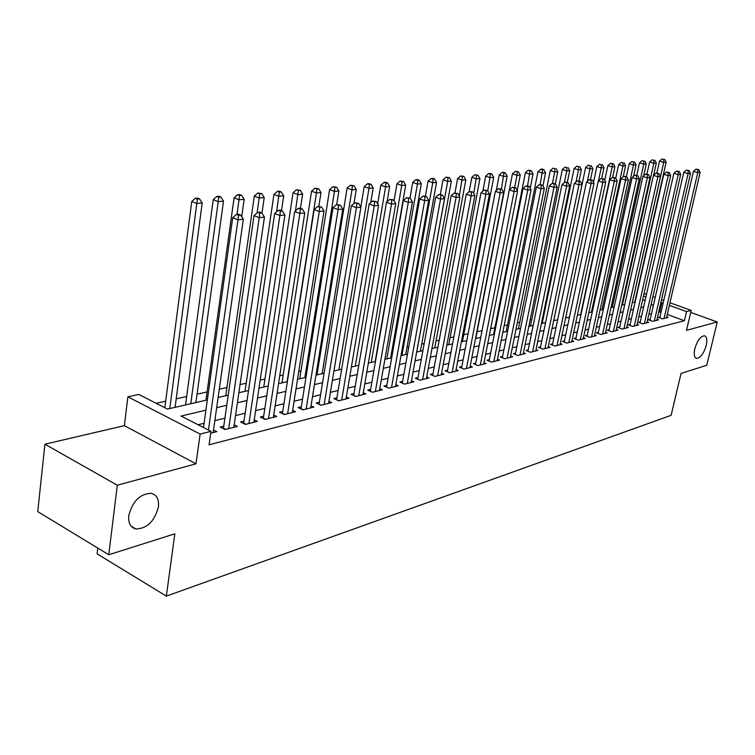 <?xml version="1.0" encoding="UTF-8"?>
<svg xmlns="http://www.w3.org/2000/svg" width="755" height="755" viewBox="0 0 755 755"><rect width="100%" height="100%" fill="white"/><g stroke="black" fill="none" stroke-linecap="round" stroke-linejoin="round"><path stroke-width="1.13" d="M694.808 348.782C697.309 340.571 700.517 336.239 704.434 335.767C706.793 336.626 707.388 339.844 706.218 345.422C703.735 353.576 700.527 357.898 696.601 358.38C694.26 357.549 693.656 354.35 694.808 348.782M128.765 515.599C132.569 501.15 140.071 493.732 151.255 493.326C156.738 494.827 159.135 499.338 158.427 506.86C154.671 521.158 147.178 528.538 135.947 528.991C130.53 527.556 128.142 523.092 128.765 515.599M97.791 548.083L97.102 553.83L166.345 596.12L671.11 415.335L681.048 373.414L706.774 365.269L717.25 321.979L690.74 312.428M166.345 596.12L174.839 533.813L108.767 554.755L37.75 511.616L44.913 444.195L117.299 485.22L196.007 463.806L200.132 434.068L127.897 396.819L138.863 394.459L167.44 409.078L207.332 399.952M196.007 463.806L124.358 425.66L44.913 444.195M124.358 425.66L127.897 396.819M543.524 316.921L542.713 317.1M531.765 319.544L530.152 319.903M519.751 322.225L517.298 322.762M507.464 324.961L504.132 325.707M494.902 327.764L490.646 328.708M482.049 330.633L477.113 331.728M468.119 333.738L463.749 334.71M453.84 336.919L450.065 337.759M439.202 340.184L436.05 340.882M424.187 343.534L421.696 344.091M408.785 346.97L406.983 347.366M392.968 350.499L391.902 350.735M318.232 367.166L317.232 367.383M300.943 371.016L298.763 371.507M283.191 374.98L279.756 375.745M264.948 379.048L260.192 380.105M246.206 383.229L240.043 384.597M226.925 387.523L219.29 389.231M207.087 391.949L197.055 394.185M186.683 396.498L176.208 398.838M165.666 401.188L156.162 403.312M108.767 554.755L117.299 485.22M659.955 316.94L658.266 317.364L662.399 318.884L668.156 317.421L666.703 316.892M650.215 319.374L648.488 319.809L652.65 321.347L658.52 319.865L657.039 319.318M640.278 321.866L638.513 322.309L642.694 323.867L648.687 322.347L647.177 321.79M630.123 324.414L628.32 324.858L632.53 326.434L638.654 324.886L637.107 324.31M619.751 327.009L617.92 327.462L622.148 329.067L628.405 327.481L626.829 326.887M609.172 329.652L607.294 330.124L611.55 331.747L617.939 330.133L616.325 329.52M598.347 332.36L596.431 332.842L600.716 334.493L607.247 332.832L605.595 332.209M587.296 335.135L585.342 335.626L589.646 337.287L596.318 335.598L594.629 334.956M575.999 337.957L573.998 338.466L578.33 340.156L585.153 338.429L583.426 337.759M564.447 340.854L562.399 341.364L566.769 343.081L573.734 341.317L571.969 340.628M552.641 343.808L550.546 344.337L554.934 346.073L562.069 344.271L560.257 343.553M540.561 346.838L538.419 347.375L542.836 349.14L550.131 347.291L548.272 346.554M528.198 349.933L526.009 350.48L530.454 352.274L537.909 350.386L536.012 349.622M515.552 353.095L513.306 353.661L517.779 355.482L525.414 353.548L523.47 352.755M502.603 356.341L500.301 356.917L504.802 358.767L512.626 356.785L510.635 355.973M489.344 359.654L486.994 360.248L491.514 362.126L499.527 360.097L497.479 359.257M475.763 363.061L473.347 363.665L477.906 365.571L486.107 363.495L484.012 362.617M461.852 366.543L459.38 367.156L463.957 369.101L472.366 366.968L470.214 366.071M447.592 370.11L445.063 370.743L449.659 372.715L458.285 370.535L456.077 369.601M432.974 373.772L430.378 374.423L435.012 376.424L443.846 374.187L441.581 373.215M417.987 377.528L415.325 378.189L419.978 380.227L429.038 377.934L426.717 376.924M402.604 381.379L399.876 382.058L404.557 384.135L413.853 381.775L411.475 380.728M386.824 385.324L384.021 386.022L388.731 388.136L398.281 385.72L395.828 384.635M370.63 389.382L367.751 390.099L372.489 392.251L382.285 389.769L379.765 388.636M354.001 393.544L351.047 394.28L355.803 396.469L365.873 393.921L363.278 392.742M336.919 397.819L333.88 398.583L338.665 400.811L349.008 398.187L346.337 396.96M319.365 402.217L316.241 403L321.054 405.265L331.681 402.575L328.935 401.292M301.32 406.737L298.112 407.54L302.944 409.842L313.872 407.077L311.041 405.746M282.757 411.381L279.463 412.211L284.314 414.561L295.554 411.72L292.647 410.324M263.674 416.165L260.277 417.015L265.156 419.412L276.717 416.486L273.716 415.023M244.025 421.082L240.524 421.96L245.432 424.404L257.332 421.394L254.237 419.865M223.791 426.141L220.186 427.047L225.113 429.538L237.372 426.443L234.182 424.839M205.898 410.191L181.077 416.052L210.975 431.341L209.069 444.808L684.408 320.715L667.269 314.457M661.05 312.192L658.728 311.975M651.499 313.74L648.856 314.382M641.561 316.175L638.787 316.855M631.416 318.657L628.509 319.365M621.044 321.196L618.005 321.941M610.455 323.791L607.275 324.565M599.64 326.434L596.308 327.255M588.589 329.142L585.097 330.001M577.292 331.907L573.64 332.804M565.74 334.739L561.918 335.673M553.934 337.627L549.933 338.608M541.854 340.58L537.664 341.609M529.491 343.61L525.112 344.686M516.835 346.705L512.267 347.829M503.887 349.876L499.112 351.047M490.627 353.123L485.635 354.35M477.047 356.454L471.828 357.728M463.126 359.861L457.681 361.192M448.866 363.353L443.166 364.74M434.238 366.93L428.293 368.383M419.252 370.601L413.032 372.121M403.868 374.367L397.375 375.952M388.079 378.236L381.303 379.897M371.875 382.2L364.788 383.936M355.237 386.277L347.838 388.089M338.146 390.458L330.407 392.355M320.582 394.761L312.495 396.734M302.519 399.178L294.072 401.245M283.955 403.727L275.122 405.888M264.845 408.408L255.615 410.663M245.186 413.221L235.532 415.58M224.933 418.176L214.845 420.648M204.077 423.281L198.084 424.744M210.711 433.191L216.817 431.643L213.523 429.963M669.968 302.783L691.212 310.418L686.503 330.341L717.25 321.979M691.212 310.418L686.55 311.589L669.364 305.388M684.408 320.715L686.55 311.589M210.975 431.341L200.132 434.068M644.062 293.468L646.497 294.346M652.896 296.649L655.208 297.479M661.531 299.744L663.73 300.537M645.912 296.941L643.477 296.064M218.119 397.479L228.237 395.167M238.863 392.732L248.537 390.524M258.993 388.127L268.242 386.013M278.538 383.663L287.381 381.634M297.527 379.312L305.992 377.377M315.986 375.093L324.084 373.244M333.927 370.988L341.675 369.214M351.386 366.996L358.795 365.297M368.364 363.108L375.461 361.485M384.899 359.333L391.685 357.776M400.99 355.643L407.492 354.161M416.675 352.057L422.894 350.641M431.945 348.565L437.9 347.206M446.837 345.158L452.538 343.855M461.362 341.836L466.807 340.59M475.518 338.599L480.737 337.4L512.456 173.829L515.354 171.319L518.468 171.8L515.354 171.319M489.334 335.437L494.327 334.295M502.821 332.351L507.596 331.256M515.976 329.34L520.554 328.293M528.83 326.405L533.209 325.405M541.392 323.527L545.572 322.574M553.651 320.724L557.662 319.809M565.646 317.978L569.468 317.109M577.358 315.297L581.02 314.467M588.824 312.683L592.316 311.881M600.027 310.116L603.368 309.352M610.993 307.606L614.183 306.879M621.724 305.152L624.762 304.454M632.218 302.755L635.125 302.085M642.505 300.396L645.27 299.763M663.126 303.142L660.804 302.915M653.585 304.624L650.942 305.246M643.647 306.964L640.872 307.615M633.492 309.352L630.595 310.041M623.13 311.796L620.091 312.513M612.55 314.297L609.36 315.052M601.735 316.845L598.394 317.638M590.684 319.45L587.182 320.28M579.387 322.121L575.725 322.98M567.835 324.839L564.004 325.745M556.02 327.623L552.018 328.567M543.94 330.473L539.759 331.464M531.577 333.389L527.198 334.427M518.921 336.371L514.353 337.457M505.973 339.429L501.188 340.562M492.704 342.562L487.711 343.733M479.114 345.762L473.895 346.998M465.193 349.046L459.738 350.329M450.924 352.415L445.233 353.755M436.296 355.86L430.341 357.266M421.29 359.399L415.071 360.862M405.897 363.032L399.404 364.561M390.099 366.751L383.314 368.355M373.885 370.582L366.798 372.253M357.238 374.508L349.829 376.254M340.127 378.538L332.389 380.369M322.545 382.691L314.457 384.597M304.473 386.947L296.017 388.948M285.881 391.335L277.038 393.421M266.751 395.846L257.512 398.027M247.064 400.49L237.4 402.764M226.793 405.265L216.685 407.653M659.747 311.721L661.824 302.68M208.437 430.039L237.957 219.828L243.336 219.271L213.155 432.568M203.491 427.509L232.71 217.742L237.957 219.828L238.523 215.279L240.675 215.062L238.58 214.241L236.428 214.448L238.523 215.279M236.428 214.448L232.71 217.742M243.336 219.271L240.675 215.062M175.084 407.322L202.198 203.029L196.772 203.501L191.751 201.51L164.816 407.738M197.385 199.075L199.556 198.895L197.546 198.103L195.375 198.282L197.385 199.075L169.781 408.54M199.556 198.895L202.198 203.029M191.751 201.51L195.375 198.282M228.708 428.632L259.229 217.638L264.448 217.11L233.823 427.339M223.404 428.67L254.01 215.6L259.229 217.638L259.767 213.174L261.853 212.967L259.767 212.155L257.672 212.363L259.767 213.174M257.672 212.363L254.01 215.6M264.448 217.11L261.853 212.967M248.923 423.517L279.86 215.524L284.918 215.005L253.878 422.262M243.639 423.508L274.66 213.523L279.86 215.524L280.36 211.126L282.379 210.928L280.303 210.126L278.284 210.324L280.36 211.126M278.284 210.324L274.66 213.523M284.918 215.005L282.379 210.928M268.544 418.553L299.858 213.476L304.765 212.967L273.367 417.336M263.306 418.496L294.695 211.504L299.858 213.476L300.33 209.144L302.302 208.946L300.235 208.163L298.263 208.361L300.33 209.144M298.263 208.361L294.695 211.504M304.765 212.967L302.302 208.946M287.617 413.721L319.271 211.485L324.037 210.994L292.298 412.541M282.398 413.636L314.137 209.55L319.271 211.485L319.714 207.219L321.621 207.03L317.657 206.445L319.714 207.219M317.657 206.445L314.137 209.55M324.037 210.994L321.621 207.03M195.913 402.566L223.499 201.151L218.233 201.613L213.231 199.66L185.541 404.935M218.808 197.253L220.913 197.074L218.912 196.3L216.808 196.479L218.808 197.253L190.76 403.736M220.913 197.074L223.499 201.151M213.231 199.66L216.808 196.479M241.713 216.704L244.167 199.329L239.052 199.782L234.069 197.857L205.936 400.273M239.599 195.488L241.638 195.319L239.646 194.554L237.598 194.724L239.599 195.488L237.004 214.392M241.638 195.319L244.167 199.329M234.069 197.857L237.598 194.724M261.957 213.137L264.222 197.565L259.258 197.999L254.303 196.111L225.745 395.733M259.767 193.78L261.759 193.61L257.785 193.025L259.767 193.78L257.125 212.853M261.759 193.61L264.222 197.565M254.303 196.111L257.785 193.025M281.502 210.588L283.691 195.856L278.878 196.272L273.942 194.422L245.007 391.326M279.359 192.11L281.285 191.949L279.312 191.213L277.378 191.374L279.359 192.11L276.575 211.834M281.285 191.949L283.691 195.856M273.942 194.422L277.378 191.374M306.152 409.031L338.117 209.55L342.751 209.078L310.701 407.879M300.971 408.908L333.012 207.644L338.117 209.55L338.533 205.351L340.392 205.162L336.494 204.596L338.533 205.351M336.494 204.596L333.012 207.644M342.751 209.078L340.392 205.162M300.462 208.257L302.613 194.186L297.932 194.601L293.025 192.77L263.75 387.041M298.385 190.496L300.264 190.335L296.422 189.769L298.385 190.496L295.469 210.815M300.264 190.335L302.613 194.186M293.025 192.77L296.422 189.769M324.169 404.472L356.426 207.672L360.918 207.21L328.595 403.359M319.025 404.302L351.339 205.804L356.426 207.672L356.813 203.529L358.616 203.35L354.774 202.793L356.813 203.529M354.774 202.793L351.339 205.804M360.918 207.21L358.616 203.35M318.846 206.332L320.998 192.572L316.449 192.969L311.56 191.166L281.974 382.87M316.873 188.929L318.695 188.769L314.92 188.212L316.873 188.929L316.449 192.969L287.127 381.7M318.695 188.769L320.998 192.572M311.56 191.166L314.92 188.212M341.704 400.037L374.206 205.851L378.576 205.398L346.007 398.951M336.579 399.839L369.157 204.01L374.206 205.851L374.574 201.774L376.32 201.594L372.545 201.038L374.574 201.774M372.545 201.038L369.157 204.01M378.576 205.398L376.32 201.594M336.711 204.567L338.882 190.996L334.456 191.383L329.595 189.618L299.716 378.812M334.852 187.4L336.626 187.249L332.908 186.693L334.852 187.4L334.456 191.383L304.85 377.642M336.626 187.249L338.882 190.996M329.595 189.618L332.908 186.693M358.757 395.724L391.496 204.077L395.743 203.642L362.947 394.657M353.67 395.488L386.475 202.264L391.496 204.077L391.836 200.056L393.534 199.886L389.825 199.339L391.836 200.056M389.825 199.339L386.475 202.264M395.743 203.642L393.534 199.886M353.972 203.491L356.266 189.467L351.962 189.845L347.13 188.099L316.987 374.867M352.34 185.909L354.067 185.768L350.405 185.22L352.34 185.909L351.962 189.845L322.102 373.697M354.067 185.768L356.266 189.467M347.13 188.099L350.405 185.22M375.367 391.515L408.304 202.349L412.438 201.925L379.444 390.486M372.489 392.241L370.309 391.26L403.312 200.566L408.304 202.349L408.625 198.386L410.276 198.225L406.624 197.678L408.625 198.386M406.624 197.678L403.312 200.566M412.438 201.925L410.276 198.225M370.743 202.614L373.187 187.976L368.997 188.344L364.184 186.627L360.824 207.049M369.355 184.465L371.026 184.324L369.101 183.644L367.43 183.786L369.355 184.465L368.997 188.344L338.91 369.846M371.026 184.324L373.187 187.976M364.184 186.627L367.43 183.786M391.534 387.428L424.659 200.67L428.68 200.264L395.507 386.418M386.513 387.136L419.695 198.924L424.659 200.67L424.952 196.762L426.556 196.602L422.97 196.073L424.952 196.762M422.97 196.073L419.695 198.924M428.68 200.264L426.556 196.602M387.07 201.745L389.655 186.523L385.579 186.881L380.794 185.192L377.66 203.85M385.909 183.059L387.541 182.927L385.626 182.257L383.993 182.389L385.909 183.059L385.579 186.881L355.284 366.1M387.541 182.927L389.655 186.523M380.794 185.192L383.993 182.389M407.285 383.436L440.571 199.037L444.478 198.64L411.164 382.464M402.292 383.125L435.635 197.319L440.571 199.037L440.844 195.186L442.411 195.035L438.872 194.497L440.844 195.186M438.872 194.497L435.635 197.319M444.478 198.64L442.411 195.035M375.159 361.56L405.69 185.107L401.717 185.466L396.96 183.795L394.053 200.773M402.028 181.691L403.623 181.559L400.122 181.03L402.028 181.691L401.717 185.466L371.233 362.457M403.623 181.559L405.69 185.107M396.96 183.795L400.122 181.03M422.64 379.557L456.058 197.451L459.87 197.064L426.415 378.604M417.675 379.218L451.16 195.753L456.058 197.451L456.313 193.648L457.841 193.497L454.35 192.978L456.313 193.648M454.35 192.978L451.16 195.753M459.87 197.064L457.841 193.497M390.618 358.021L421.309 183.739L417.44 184.078L412.711 182.436L409.974 198.121M417.732 180.36L419.28 180.228L417.392 179.577L415.835 179.709L417.732 180.36L417.44 184.078L386.796 358.899M419.28 180.228L421.309 183.739M412.711 182.436L415.835 179.709M437.598 375.773L471.148 195.904L474.857 195.526L441.279 374.839M432.672 375.414L466.279 194.233L471.148 195.904L471.384 192.157L472.866 192.006L469.431 191.487L471.384 192.157M469.431 191.487L466.279 194.233M474.857 195.526L472.866 192.006M405.69 354.567L436.532 182.399L432.757 182.729L428.057 181.115L425.386 196.196M433.03 179.058L434.54 178.935L432.662 178.293L431.152 178.416L433.03 179.058L432.757 182.729L401.962 355.426M434.54 178.935L436.532 182.399M428.057 181.115L431.152 178.416M452.188 372.073L485.842 194.394L489.457 194.026L455.784 371.167M447.29 371.705L481.001 192.751L485.842 194.394L486.06 190.694L487.513 190.553L484.125 190.043L486.06 190.694M484.125 190.043L481.001 192.751M489.457 194.026L487.513 190.553M420.403 351.207L451.367 181.087L447.687 181.417L443.015 179.822L440.391 194.356M447.941 177.793L449.414 177.67L446.073 177.161L447.941 177.793L447.687 181.417L416.76 352.038M449.414 177.67L451.367 181.087M443.015 179.822L446.073 177.161M466.42 368.478L500.169 192.931L503.689 192.563L469.921 367.591M461.55 368.081L495.356 191.308L500.169 192.931L500.367 189.279L501.782 189.137L498.442 188.627L500.367 189.279M498.442 188.627L495.356 191.308M503.689 192.563L501.782 189.137M434.748 347.923L465.826 179.813L462.249 180.134L457.596 178.567L454.972 192.912M462.485 176.557L463.919 176.434L460.616 175.934L462.485 176.557L459.314 196.073M463.919 176.434L465.826 179.813M457.596 178.567L460.616 175.934M480.312 364.958L514.127 191.496L517.562 191.138L483.728 364.099M475.471 364.552L509.351 189.892L514.127 191.496L514.315 187.891L515.693 187.759L512.4 187.259L514.315 187.891M512.4 187.259L509.351 189.892M517.562 191.138L515.693 187.759M448.763 344.724L479.935 178.576L476.443 178.878L471.818 177.34L469.138 191.742M476.66 175.358L478.057 175.236L474.81 174.735L476.66 175.358L473.706 193.497M478.057 175.236L479.935 178.576M471.818 177.34L474.81 174.735M493.864 361.532L527.745 190.1L531.095 189.75L497.196 360.682M489.061 361.107L522.988 188.523L527.745 190.1L527.915 186.542L529.255 186.41L526.009 185.909L527.915 186.542M526.009 185.909L522.988 188.523M531.095 189.75L529.255 186.41M462.438 341.59L493.704 177.359L490.288 177.661L485.691 176.141L482.87 191.128M490.495 174.178L491.854 174.065L490.023 173.452L488.655 173.574L490.495 174.178L487.758 190.996M491.854 174.065L493.704 177.359M485.691 176.141L488.655 173.574M507.096 358.181L541.024 188.731L544.298 188.401L510.352 357.36M502.32 357.747L536.305 187.183L541.024 188.731L541.184 185.22L542.486 185.098L539.287 184.607L541.184 185.22M539.287 184.607L536.305 187.183M544.298 188.401L542.486 185.098M475.801 338.533L507.134 176.179L503.802 176.472L499.234 174.971L496.262 190.515M503.991 173.037L505.322 172.923L503.5 172.319L502.16 172.433L503.991 173.037L501.395 189.005M505.322 172.923L507.134 176.179M499.234 174.971L502.16 172.433M520.016 354.916L553.981 187.41L557.171 187.08L523.196 354.104M515.278 354.463L549.291 185.872L553.981 187.41L554.123 183.937L555.397 183.814L552.245 183.323L554.123 183.937M552.245 183.323L549.291 185.872M557.171 187.08L555.397 183.814M517.213 190.515L520.242 175.028L516.996 175.311L514.636 187.41M517.166 171.913L516.996 175.311L512.456 173.829M518.468 171.8L520.242 175.028M532.634 351.717L566.637 186.107L569.751 185.787L535.748 350.933M527.924 351.254L561.975 184.597L566.637 186.107L566.76 182.682L568.005 182.559L564.891 182.078L566.76 182.682M564.891 182.078L561.975 184.597M569.751 185.787L568.005 182.559M530.227 188.174L533.049 173.895L529.878 174.178L525.367 172.716L493.581 334.465M530.038 170.819L531.303 170.715L528.236 170.234L530.038 170.819L527.575 185.853M531.303 170.715L533.049 173.895M525.367 172.716L528.236 170.234M544.968 348.593L578.981 184.843L582.02 184.531L548.007 347.829M540.297 348.121L574.347 183.352L578.981 184.843L579.094 181.455L580.312 181.342L577.245 180.86L579.094 181.455M577.245 180.86L574.347 183.352M582.02 184.531L580.312 181.342M542.93 185.9L545.554 172.801L542.458 173.074L537.975 171.63L506.152 331.596M542.6 169.752L543.845 169.648L542.052 169.073L540.806 169.177L542.6 169.752L540.174 184.522M543.845 169.648L545.554 172.801M537.975 171.63L540.806 169.177M557.02 345.545L591.042 183.607L594.015 183.305L559.993 344.799M552.377 345.063L586.446 182.134L591.042 183.607L591.146 180.266L592.335 180.143L589.306 179.681L591.146 180.266M589.306 179.681L586.446 182.134M594.015 183.305L592.335 180.143M555.331 183.786L557.775 171.725L554.746 171.989L550.291 170.564L518.43 328.784M554.878 168.705L553.104 168.138L554.878 168.705L554.746 171.989L552.462 183.305M556.095 168.61L557.775 171.725M550.291 170.564L553.104 168.138M568.808 342.562L602.82 182.399L605.727 182.097L571.714 341.826M564.193 342.072L598.253 180.945L602.82 182.399L602.915 179.095L604.076 178.982L601.084 178.52L602.915 179.095M601.084 178.52L598.253 180.945M605.727 182.097L604.076 178.982M567.326 182.342L569.723 170.668L566.76 170.932L562.333 169.526L530.444 326.037M566.882 167.685L565.108 167.129L566.882 167.685L566.76 170.932L564.391 182.512M568.062 167.591L569.723 170.668M562.333 169.526L565.108 167.129M580.331 339.646L614.334 181.219L617.175 180.926L583.171 338.929M575.744 339.146L609.795 179.784L614.334 181.219L614.41 177.953L615.552 177.84L612.598 177.378L614.41 177.953M613.353 163.741L610.54 163.297L613.353 163.741L614.9 166.695L612.607 177.378L609.795 179.784M617.175 180.926L615.552 177.84M579.057 180.936L581.397 169.639L578.5 169.894L574.102 168.507L542.194 323.348M578.613 166.695L576.848 166.138L578.613 166.695L578.5 169.894L576.018 181.917M579.774 166.6L581.397 169.639M574.102 168.507L576.848 166.138M591.599 336.796L625.584 180.058L628.358 179.775L594.383 336.088M587.05 336.286L621.072 178.642L625.584 180.058L625.65 176.84L626.763 176.727L623.847 176.274L625.65 176.84M623.847 176.274L621.072 178.642M628.358 179.775L626.763 176.727M590.523 179.567L592.807 168.639L589.985 168.884L585.606 167.516L553.698 320.715M590.08 165.722L588.324 165.175L590.08 165.722L589.985 168.884L587.381 181.332M591.212 165.628L592.807 168.639M585.606 167.516L588.324 165.175M602.632 334.003L636.588 178.935L639.296 178.652L605.35 333.314M598.102 333.483L632.105 177.538L636.588 178.935L636.644 175.745L637.73 175.632L634.851 175.188L636.644 175.745M634.851 175.188L632.105 177.538M639.296 178.652L637.73 175.632M601.688 178.454L603.981 167.657L601.207 167.903L596.865 166.544L593.524 182.389M601.291 164.769L599.555 164.231L601.291 164.769L601.207 167.903L598.498 180.738M602.405 164.675L603.981 167.657M596.865 166.544L599.555 164.231M613.419 331.275L647.346 177.831L649.998 177.557L616.08 330.605M608.926 330.747L642.892 176.453L647.346 177.831L647.394 174.679L648.451 174.575L645.61 174.131L647.394 174.679M645.61 174.131L642.892 176.453M649.998 177.557L648.451 174.575M614.9 166.695L612.192 166.93L607.869 165.59L604.755 180.256M612.267 163.835L612.192 166.93L580.661 314.542M607.869 165.59L610.54 163.297M623.979 328.604L657.869 176.755L660.455 176.481L626.593 327.944M619.515 328.066L653.443 175.387L657.869 176.755L657.907 173.631L658.945 173.527L656.133 173.093L657.907 173.631M656.133 173.093L653.443 175.387M660.455 176.481L658.945 173.527M623.196 176.83L625.584 165.751L622.941 165.987L618.647 164.665L615.74 178.199M623.007 162.92L621.29 162.4L623.007 162.92L622.941 165.987L591.429 312.079M624.064 162.835L625.584 165.751M618.647 164.665L621.29 162.4M634.323 325.981L668.156 175.698L670.695 175.434L636.871 325.339M629.887 325.452L663.768 174.348L668.156 175.698L668.184 172.612L669.204 172.508L666.429 172.074L668.184 172.612M666.429 172.074L663.768 174.348M670.695 175.434L669.204 172.508M633.549 176.302L636.05 164.835L633.454 165.062L629.189 163.75L626.395 176.613M633.511 162.032L631.803 161.513L633.511 162.032L633.454 165.062L601.971 309.673M634.549 161.938L636.05 164.835M629.189 163.75L631.803 161.513M644.449 323.423L678.235 174.66L680.717 174.405L646.95 322.791M640.042 322.876L673.866 173.329L678.235 174.66L678.254 171.612L679.245 171.517L676.508 171.083L678.254 171.612M676.508 171.083L673.866 173.329M680.717 174.405L679.245 171.517M643.675 175.773L646.289 163.929L643.751 164.156L639.504 162.863L636.776 175.339M643.798 161.155L642.099 160.645L643.798 161.155L643.751 164.156L612.286 307.313M644.817 161.07L646.289 163.929M639.504 162.863L642.099 160.645M654.368 320.913L688.098 173.65L690.523 173.405L656.812 320.29M649.989 320.365L683.756 172.338L688.098 173.65L688.107 170.63L689.079 170.536L686.37 170.111L688.107 170.63M686.37 170.111L683.756 172.338M690.523 173.405L689.079 170.536M653.603 175.245L656.312 163.052L653.83 163.269L649.611 161.985L646.941 174.103M653.868 160.305L652.178 159.796L653.868 160.305L653.83 163.269L622.403 304.992M654.868 160.22L656.312 163.052M649.611 161.985L652.178 159.796M664.079 318.45L697.752 172.659L700.13 172.414L666.486 317.846M659.738 317.902L693.439 171.357L697.752 172.659L697.752 169.677L698.705 169.582L696.025 169.158L697.752 169.677M696.025 169.158L693.439 171.357M700.13 172.414L698.705 169.582M634.766 302.17L666.137 162.183L663.702 162.4L659.511 161.136L656.869 173.018M663.73 159.465L662.059 158.956L663.73 159.465L663.702 162.4L632.312 302.727M664.711 159.38L666.137 162.183M659.511 161.136L662.059 158.956M225.764 429.378L223.489 428.227M245.979 424.263L243.714 423.14M265.609 419.289L263.363 418.185M284.692 414.467L282.455 413.381M303.236 409.776L301 408.71M321.262 405.209L319.044 404.161M338.806 400.773L336.598 399.744M355.869 396.45L353.68 395.441M135.947 528.991L131.162 526.197M696.601 358.38L695.912 358.115"/></g></svg>
